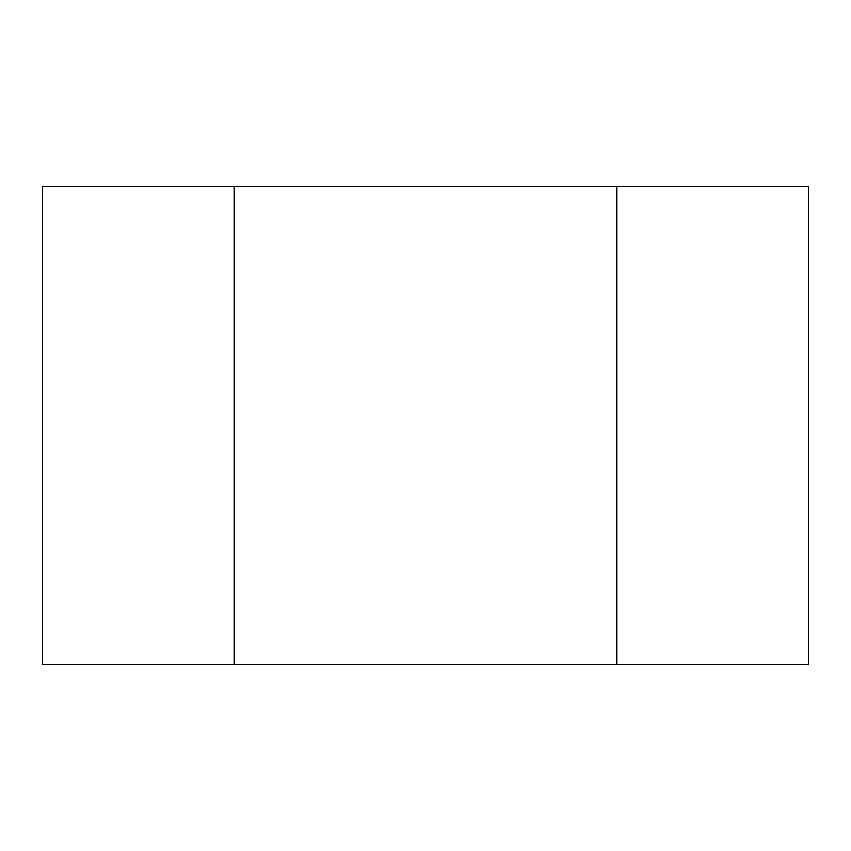 <?xml version="1.0" encoding="UTF-8"?>
<svg xmlns="http://www.w3.org/2000/svg" width="851" height="851" viewBox="0 0 851 851"><rect width="100%" height="100%" fill="white"/><g stroke="black" fill="none" stroke-linecap="round" stroke-linejoin="round"><path stroke-width="1.28" d="M616.975 664.844L616.975 186.156L808.45 186.156L808.45 664.844L234.025 664.844L234.025 186.156L616.975 186.156L616.975 664.844M42.55 664.844L42.55 186.156L234.025 186.156L234.025 664.844L42.55 664.844"/></g></svg>
